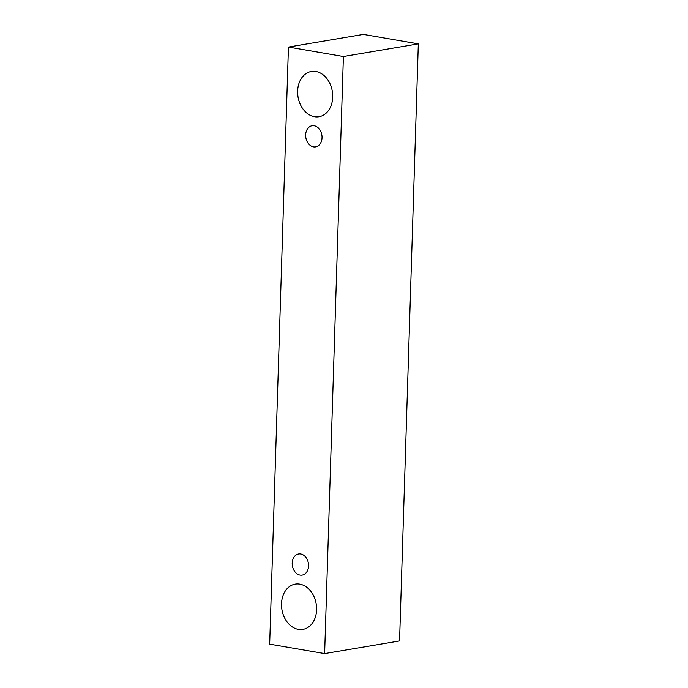 <?xml version="1.0" encoding="UTF-8"?>
<svg xmlns="http://www.w3.org/2000/svg" width="688" height="688" viewBox="0 0 688 688"><rect width="100%" height="100%" fill="white"/><g stroke="black" fill="none" stroke-linecap="round" stroke-linejoin="round"><path stroke-width="1.03" d="M305.661 134.917A10.716 8.11 80.4 0 1 312.06 125.766A10.716 8.11 80.4 0 1 321.846 134.977A10.716 8.11 80.4 0 1 315.629 146.888A10.716 8.11 80.4 0 1 305.661 134.917M399.565 640.941L418.33 43.869L363.367 34.4L288.435 47.059L269.67 644.131L324.633 653.6L399.565 640.941M297.637 91.091A22.953 17.372 80.4 0 1 311.354 71.475A22.953 17.372 80.4 0 1 332.304 91.22A22.953 17.372 80.4 0 1 319 116.745A22.953 17.372 80.4 0 1 297.637 91.091M281.521 603.729A22.953 17.372 80.4 0 1 295.238 584.112A22.953 17.372 80.4 0 1 316.196 603.858A22.953 17.372 80.4 0 1 302.883 629.382A22.953 17.372 80.4 0 1 281.521 603.729M292.202 563.119A10.716 8.11 80.4 0 1 298.609 553.969A10.716 8.11 80.4 0 1 308.387 563.18A10.716 8.11 80.4 0 1 302.178 575.091A10.716 8.11 80.4 0 1 292.202 563.119M324.633 653.6L343.398 56.528L288.435 47.059M343.398 56.528L418.33 43.869"/></g></svg>
